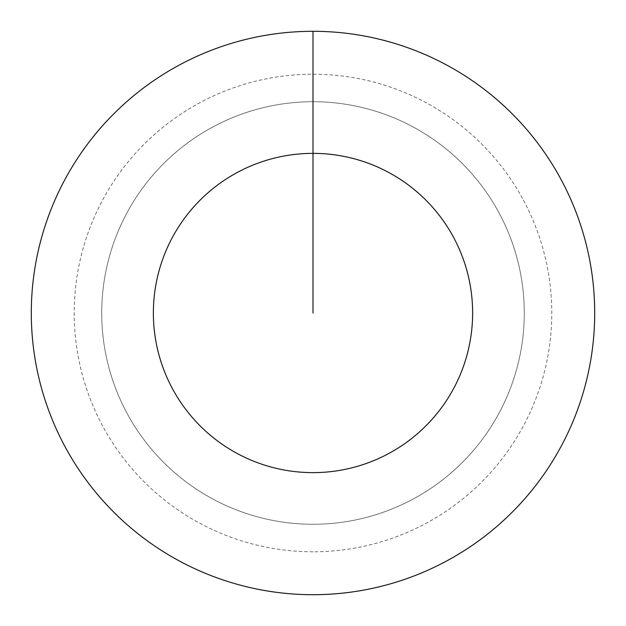 <?xml version="1.0" encoding="UTF-8"?>
<svg xmlns="http://www.w3.org/2000/svg" width="626" height="626" viewBox="0 0 626 626"><rect width="100%" height="100%" fill="white"/><g stroke="black" fill="none" stroke-linecap="round" stroke-linejoin="round"><path stroke-width="0.47" stroke-dasharray="3.13 2.35" d="M313 101.725A211.275 211.275 0 0 1 524.275 313A211.275 211.275 0 0 1 313 524.275A211.275 211.275 0 0 1 101.725 313A211.275 211.275 0 0 1 313 101.725A211.275 211.275 0 0 1 524.275 313A211.275 211.275 0 0 1 313 524.275A211.275 211.275 0 0 1 101.725 313A211.275 211.275 0 0 1 313 101.725A211.275 211.275 0 0 1 524.275 313A211.275 211.275 0 0 1 313 524.275A211.275 211.275 0 0 1 101.725 313A211.275 211.275 0 0 1 313 101.725A211.275 211.275 0 0 1 524.275 313A211.275 211.275 0 0 1 313 524.275A211.275 211.275 0 0 1 101.725 313A211.275 211.275 0 0 1 313 101.725L313 31.3A281.7 281.7 0 0 1 594.7 313A281.7 281.7 0 0 1 313 594.7A281.7 281.7 0 0 1 31.3 313A281.7 281.7 0 0 1 313 31.3L313 101.725A211.275 211.275 0 0 1 524.275 313A211.275 211.275 0 0 1 313 524.275M313 551.78A238.78 238.78 0 0 1 74.22 313A238.78 238.78 0 0 1 313 74.22A238.78 238.78 0 0 1 551.78 313A238.78 238.78 0 0 1 313 551.78"/><path stroke-width="0.94" d="M313 313L313 153.37A159.63 159.63 0 0 1 472.63 313A159.63 159.63 0 0 1 313 472.63A159.63 159.63 0 0 1 153.37 313A159.63 159.63 0 0 1 313 153.37L313 31.3A281.7 281.7 0 0 1 594.7 313A281.7 281.7 0 0 1 313 594.7A281.7 281.7 0 0 1 31.3 313A281.7 281.7 0 0 1 313 31.3"/></g></svg>
